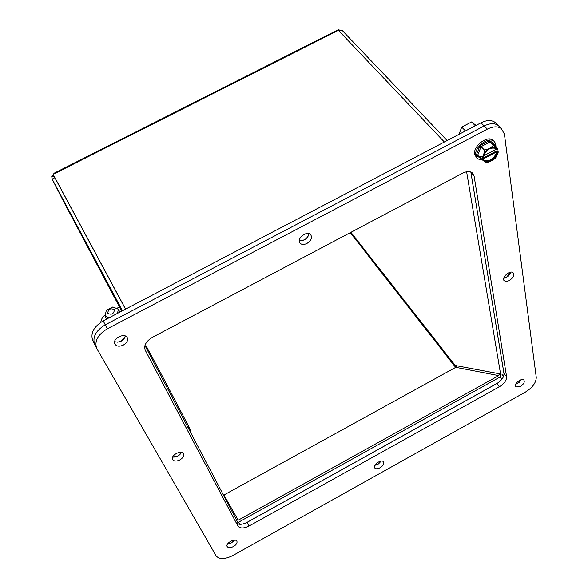 <?xml version="1.0" encoding="UTF-8"?>
<svg xmlns="http://www.w3.org/2000/svg" width="588" height="588" viewBox="0 0 588 588"><rect width="100%" height="100%" fill="white"/><g stroke="black" fill="none" stroke-linecap="round" stroke-linejoin="round"><path stroke-width="0.88" d="M108.92 317.873L105.068 316.212L106.281 310.405L112.903 306.943L118.364 309.251L117.541 313.353M118.364 309.251L119.893 312.118M105.068 316.212L106.634 319.071M107.677 313.286C108.324 309.045 110.573 307.862 114.439 309.729C113.829 313.97 111.58 315.161 107.692 313.316L107.677 313.286M455.663 367.397L350.25 232.657M455.641 365.964L455.943 367.228M92.772 340.481L92.669 340.268C90.324 333.065 93.837 326.597 103.216 320.864L480.984 122.804L484.159 125.957C489.855 123.149 494.515 122.966 498.132 125.413L499.513 126.773L498.132 125.413C494.515 122.966 489.855 123.149 484.159 125.957L105.245 324.826L484.159 125.957L487.349 129.132C493.067 126.31 497.727 126.126 501.344 128.566L504.408 134.115L536.263 377.334C536.183 382.678 532.559 387.602 525.393 392.115L232.841 555.542C224.866 559.467 219.287 559.578 216.105 555.851L96.645 348.287C94.308 341.084 97.858 334.594 107.295 328.817L487.349 129.132M96.645 348.287L94.653 344.267C92.309 337.064 95.844 330.581 105.245 324.826L107.295 328.817M236.126 522.651C238.368 524.959 242.028 524.856 247.107 522.342L496.757 383.596C501.637 380.524 504.048 377.173 503.997 373.527L470.834 172.027M121.304 341.099L125.516 336.093C123.399 340.9 119.754 342.775 114.587 341.724L117.762 342.179L121.304 341.099M231.554 542.849L234.568 540.144L231.503 542.878L227.593 543.981L231.554 542.849M517.66 383.464L521.365 379.708L518.984 382.575L515.625 384.258L517.66 383.464M377.79 464.358L381.164 461.11L378.466 463.947L374.828 465.351L377.79 464.358M177.899 456.067L181.523 452.378C179.509 455.766 176.554 457.332 172.651 457.082L177.899 456.067M304.261 239.919C307.068 238.28 308.612 236.192 308.884 233.634C307.561 238.544 304.363 240.904 299.292 240.727L304.261 239.919M506.408 277.374L510.803 272.156C509.59 275.463 507.238 277.492 503.747 278.242L506.408 277.374M152.314 337.38L462.697 173.173C466.71 171.196 469.93 171.101 472.355 172.901L474.09 176.077L506.606 376.724C506.658 380.363 504.232 383.721 499.337 386.801L249.099 526.003C243.719 528.634 239.992 528.641 237.905 526.032L145.309 350.352C143.648 345.626 145.986 341.305 152.314 337.38M123.37 345.068C119.423 346.817 116.586 346.479 114.866 344.068C111.823 338.813 124.803 332.176 127.295 337.696C128.25 340.415 126.942 342.87 123.37 345.068M233.48 546.539C230.43 548.031 228.328 548.045 227.181 546.575C225.182 543.297 235.362 537.711 236.905 541.232C237.449 542.989 236.31 544.76 233.48 546.539M520.255 386.625L515.676 386.963C512.986 384.515 521.607 377.386 523.915 380.157C524.9 382.149 523.68 384.302 520.255 386.625M380.061 467.776C377.547 469.04 375.754 469.114 374.681 467.982C372.292 465.101 381.612 458.728 383.574 461.889C384.354 463.77 383.185 465.733 380.061 467.776M179.891 459.919C176.429 461.543 174.004 461.418 172.607 459.551C170.197 455.435 181.641 449.394 183.552 453.767C184.257 455.913 183.037 457.964 179.891 459.919M306.892 243.483C303.945 244.88 301.666 244.77 300.049 243.167C295.999 238.853 307.156 230.048 310.743 234.744C312.375 237.787 311.089 240.698 306.892 243.483M509.259 280.579L506.408 281.468L504.313 280.829C500.866 278.006 510.046 269.561 513.089 272.766C514.507 275.235 513.228 277.837 509.259 280.579M189.696 430.761L190.644 430.247L189.204 427.388L188.204 427.924M165.743 385.133L166.786 384.574L189.204 427.388M166.786 384.574L155.724 363.722L154.776 364.229M146.368 346.369L156.621 365.42M149.021 351.301L146.456 346.508M151.528 355.946L149.719 352.579M154.276 361.061L151.675 356.21M160.656 372.976L157.657 367.353M116.916 338.041L121.157 335.858M301.196 236.596L304.386 234.237M480.984 122.804C486.673 120.003 491.318 119.834 494.934 122.282L496.316 123.642M237.89 522.585L500.998 376.496M92.669 340.268L94.653 344.267C92.309 337.064 95.844 330.581 105.245 324.826L103.216 320.864M470.87 172.137L504.041 374.041M497.485 383.17L246.328 522.747M236.185 522.732L145.118 349.948M125.538 309.163L54.868 177.73L52.163 179.105L122.502 310.751M238.199 523.18L144.964 345.538M121.701 311.17L64.158 202.588M500.778 376.673L499.285 373.77L498.734 375.622L238.221 520.196L236.45 519.851M223.528 495.228L455.788 367.331L456.281 365.685L499.285 373.77M64.202 202.676L52.148 179.075L51.751 176.525L54.486 176.929M456.288 366.794L350.918 232.311M466.615 171.769L501.108 377.195M51.751 176.525L54.169 173.188L338.886 29.4L339.188 29.988M54.449 173.717L54.169 173.188M342.275 30.51L338.387 30.304L53.14 174.379L125.575 309.141M53.14 174.379L125.597 309.126M119.474 306.965L116.564 308.487M100.813 322.283C101.062 319.453 102.591 316.903 105.399 314.624M476.023 125.406L471.583 121.944L461.727 127.111L459 134.329M475.369 125.744L471.583 121.944M461.727 127.111L465.475 130.933M493.81 141.032L492.928 140.157C487.29 135.027 472.825 146.316 474.663 154.387L476.787 158.032M482.638 160.068L477.603 158.878L475.751 155.511C473.921 147.441 488.4 136.137 494.038 141.267L495.728 143.663L495.993 146.985M496.132 148.507C490.274 146.912 485.975 149.756 483.24 157.04L482.344 157.488L483.946 153.512L484.424 150.043L481.072 146.632L477.676 155.276L476.236 155.254L479.992 145.677L481.072 146.632L489.826 142.017L489.686 140.569L495.515 145.082L495.096 146.081L489.826 142.017L497.962 149.234L497.11 149.712L496.11 148.492L497.11 149.712L497.08 150.682L481.513 158.914L483.027 160.083L483.652 159.752L483.02 159.098L496.845 151.792L497.485 152.439L498.345 151.954L497.08 150.682M482.16 159.576L476.236 155.254M497.176 148.441L497.962 149.234M497.014 148.279L495.096 146.081M484.424 150.043L487.908 149.19L491.002 147.559L493.207 145.412M477.676 155.276L481.513 158.914M482.344 157.488L481.102 156.202L479.735 157.408L481.41 156.526M498.345 151.954L495.618 157.996L492.825 160.215L486.46 162.861L482.755 160.193M497.485 152.439C494.684 159.73 490.377 162.545 484.556 160.877L483.652 159.752M483.961 160.245C489.782 161.869 494.074 159.054 496.845 151.792M483.454 155.945L496.47 149.065M454.899 365.016L455.296 366.868M474.09 176.077L471.025 172.843M506.606 376.724L503.997 373.527M499.337 386.801L496.757 383.596M249.099 526.003L247.107 522.342M503.585 376.386L502.049 374.512M501.976 379.142L500.248 377.018M239.801 524.312L238.684 522.24M224.028 495.074L238.221 520.196M455.788 367.331L498.734 375.622M338.387 30.304L444.359 142.002M479.992 145.677L489.686 140.569M495.515 145.082L495.111 146.103M497.411 148.808L497.735 149.381M495.559 147.375L491.002 147.559M487.908 149.19L483.946 153.512M482.733 156.562L482.616 157.371M483.358 160.649L483.027 160.083M497.977 152.917L498.11 152.108M485.225 162.045L489.76 161.832M492.825 160.215L496.757 155.945M455.781 366.397L455.913 367.022M501.344 128.566L494.934 122.282M52.148 179.075L64.195 202.654M342.091 30.319L447.13 140.547M492.928 140.157L494.038 141.267M483.983 160.281L484.556 160.877"/></g></svg>
